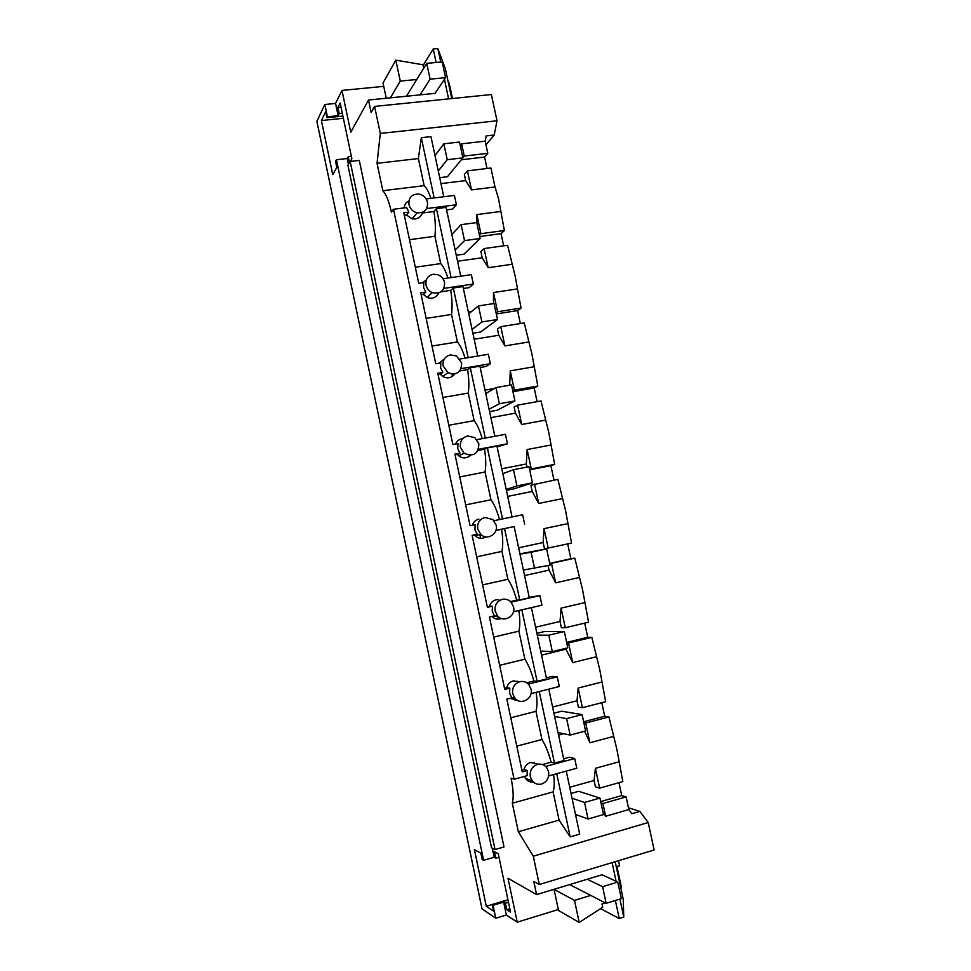 <?xml version="1.0" encoding="UTF-8"?>
<svg xmlns="http://www.w3.org/2000/svg" width="971" height="971" viewBox="0 0 971 971"><rect width="100%" height="100%" fill="white"/><g stroke="black" fill="none" stroke-linecap="round" stroke-linejoin="round"><path stroke-width="1.46" d="M427.495 202.284C426.257 197.781 423.392 195.037 418.865 194.042C411.813 193.982 408.512 197.501 408.961 204.626C410.114 208.923 412.821 211.642 417.093 212.783C424.436 213.147 427.895 209.651 427.495 202.284M408.876 201.009C405.987 202.332 404.434 204.638 404.215 207.903M404.324 215.331L406.57 215.052L408.888 212.139L406.643 207.588L393.498 209.263L391.374 212.091C388.995 201.337 386.155 194.212 382.841 190.717L424.145 185.667C426.56 187.864 428.781 192.1 430.833 198.375M406.57 215.052L412.153 218.851C417.008 219.567 420.431 217.613 422.421 213.001L433.94 211.52L436.416 208.607L451.102 277.597M426.148 198.958L454.416 195.414L456.406 204.747L452.51 209.129L446.587 209.894M426.657 208.559L456.406 204.747M383.751 86.358L341.962 90.424L335.565 103.436L324.824 104.504L316.874 121.339L482.029 908.856L495.78 918.238L506.352 915.01L517.24 922.183L507.991 878.27L536.575 894.594L533.807 881.51L539.281 884.508L533.285 856.191L518.332 831.759L512.3 803.235C513.78 797.786 513.38 789.459 511.11 778.232L514.096 779.24L527.083 775.695L527.277 770.489L522.24 771.86L506.826 699.108L511.863 697.833L509.617 693.294L509.811 688.136L504.762 689.398L489.433 617.022L494.482 615.857L492.236 611.305L492.443 606.195L487.381 607.348L472.124 535.349L477.186 534.293L474.94 529.741L475.147 524.68L470.085 525.724L454.914 454.088L459.987 453.141L457.742 448.59L457.96 443.577L452.887 444.524L437.787 373.252L442.861 372.391L440.616 367.851L440.846 362.887L435.761 363.737L420.746 292.817L425.832 292.065L423.587 287.513L423.817 282.61L418.732 283.35L403.79 212.795L408.888 212.139M393.498 209.263L514.096 779.24M341.962 90.424L350.774 132.226L368.519 100.025L371.153 112.478L374.588 106.422L380.304 133.44L377.051 163.334L382.841 190.717M335.565 103.436L338.139 115.695L339.195 113.619L337.92 107.526L340.166 103.06L351.878 158.722L350.288 161.441M349.499 162.57L348.249 156.622L347.157 158.528L348.407 164.451M506.352 915.01L503.646 902.12L505.406 903.236L506.753 909.633L510.528 912.072L498.244 853.715L494.579 851.785L495.914 858.17L494.19 857.235L492.273 848.132M359.282 160.409L504.01 846.955L495.016 849.552L350.155 161.453L359.282 160.409M460.727 276.189L446.053 207.381L436.416 208.607M433.94 211.52C435.409 220.781 435.736 229.022 434.911 236.269L409.483 239.691M495.016 186.978L490.95 168.032L467.427 170.86L464.356 174.464L465.667 180.594L471.505 189.903L495.016 186.978L498.463 198.412L504.374 230.515L501.036 233.635L503.658 245.833M477.004 223.767L476.797 214.591L500.296 211.52M452.34 233.914L451.721 233.999M465.667 180.594L440.98 183.604M434.146 197.963L421.317 137.688L430.954 136.632L443.783 196.749M421.317 137.688L418.38 158.552L424.145 185.667M377.051 163.334L418.38 158.552M485.961 144.813L494.227 135.005L486.168 135.904L485.172 141.171L461.638 143.829L460.861 148.369M494.227 135.005L497.018 120.78L380.304 133.44M374.588 106.422L491.362 94.539L497.018 120.78M368.519 100.025L435.081 93.362L445.555 77.668L442.193 61.926L426.742 63.358L430.117 79.161L445.555 77.668M451.746 98.569L445.398 68.892L437.836 48.55L440.737 62.059M444.439 79.355L448.614 98.896M437.836 48.55L433.224 48.963L436.113 62.484M416.765 79.501L400.283 81.091L395.828 60.153L422.834 64.741L423.951 67.873M452.462 98.496L449.136 82.948L448.42 83.021M433.224 48.963L423.016 65.591M324.824 104.504L327.409 116.799L338.139 115.695M327.409 116.799L326.972 117.697L342.897 116.047M339.195 113.619L342.314 113.291M337.92 107.526L341.039 107.211M348.249 156.622L351.368 156.27M326.972 117.697L325.698 111.629L321.401 120.55L332.75 174.646L336.828 167.413L335.553 161.344L336.427 159.754L347.157 158.528M336.427 159.754L483.607 860.306L494.19 857.235M495.78 918.238L493.062 905.312L492.321 904.826L493.656 911.199L486.301 906.283L474.418 849.637L480.863 853.169L482.199 859.517L483.607 860.306M495.914 858.17L498.985 857.272M506.753 909.633L509.824 908.698M505.406 903.236L508.476 902.314M492.321 904.826L508.003 900.093M493.062 905.312L503.646 902.12M615.189 861.702L623.236 899.292L623.77 917.085L619.231 918.517L600.6 908.662M558.325 909.524L517.24 922.183M616.973 866.545L621.476 887.567L620.772 887.785M536.575 894.594L602.044 874.774L617.787 882.056L602.615 886.693L606.171 903.333L621.343 898.636L617.787 882.056M590.696 895.408L574.504 900.384L554.053 889.351L558.531 910.507L579.189 922.45L574.504 900.384M605.358 902.921L601.996 903.965L602.712 907.302L579.189 922.45M619.231 918.517L615.371 900.481M623.77 917.085L619.911 899.073M616.1 881.28L612.106 862.624M539.281 884.508L654.126 850.001L648.215 822.522L639.84 811.404L631.903 813.698L628.832 809.559L605.649 816.247L603.088 812.654M533.285 856.191L648.215 822.522M577.065 814.972L575.694 815.361M518.332 831.759L559.09 820.107L570.195 836.881L579.699 834.113L566.263 771.095M512.3 803.235L553.094 791.887L559.09 820.107M553.591 774.567C554.562 782.238 554.392 788.003 553.094 791.887M524.522 776.399L525.663 778.56C527.556 781.157 530.093 782.31 533.285 782.031M495.016 849.552L491.532 847.744L347.921 165.264L350.155 161.453M433.284 274.247C427.786 275.63 425.371 279.247 426.026 285.11C426.888 288.618 428.964 291.118 432.253 292.611C440.555 294.237 444.645 290.839 444.536 282.391C443.613 278.713 441.392 276.152 437.872 274.732L433.284 274.247M426.366 279.866L422.47 282.804M530.3 776.727L532.047 780.66C534.572 783.779 537.74 784.896 541.563 784.034C546.976 781.91 549.331 777.807 548.615 771.727L546.709 767.612C544.221 764.663 541.114 763.594 537.388 764.42C531.962 766.52 529.596 770.622 530.3 776.727M538.577 764.189L530.542 762.453C527.204 763.497 525.056 765.852 524.085 769.505L527.277 770.489M521.864 770.112L524.085 769.505M512.7 693.731L514.751 698.052C520.577 705.929 533.577 698.744 531.04 689.131L528.819 684.616C526.343 681.921 523.333 680.938 519.813 681.678C514.375 683.645 511.996 687.662 512.7 693.731M509.763 698.367L517.191 700.176M519.497 681.63L513.246 680.926C509.896 681.897 507.736 684.167 506.765 687.735L509.811 688.136M504.532 688.293L506.765 687.735M495.186 611.16L497.638 615.954C503.718 623.212 516.002 616.221 513.562 606.948L510.904 601.947C508.464 599.593 505.6 598.719 502.335 599.35C496.873 601.195 494.494 605.139 495.186 611.16M491.957 616.439C494.627 619.122 497.807 619.814 501.497 618.491M498.693 599.617L496.035 599.823C492.685 600.709 490.513 602.894 489.518 606.377L492.443 606.195M487.284 606.887L489.518 606.377M472.149 535.434L474.382 534.96L475.062 535.725C478.351 538.735 482.004 539.111 486.034 536.878M477.186 534.293L474.382 534.96M477.756 529.025L480.754 534.366C487.09 540.871 498.487 534.038 496.169 525.19L492.94 519.631L484.942 517.446C479.468 519.182 477.077 523.041 477.756 529.025M478.909 519.121C475.62 519.91 473.447 521.949 472.404 525.25M455.059 454.804L457.305 454.379L458.676 455.812C462.657 458.725 466.626 458.567 470.571 455.314M459.987 453.141L457.305 454.379M460.424 447.303L464.174 453.287C473.435 457.11 478.339 453.955 478.873 443.844L474.831 437.642L467.634 435.967C462.16 437.581 459.756 441.356 460.424 447.303M461.88 438.831C458.846 439.475 456.758 441.198 455.581 444.026M438.067 374.575L440.312 374.199L442.667 376.42C447.315 378.945 451.381 378.12 454.889 373.932M442.861 372.391L440.312 374.199M443.189 365.994L447.971 372.73C456.88 375.546 461.443 372.269 461.662 362.911L456.516 355.981L450.41 354.901C444.924 356.393 442.521 360.095 443.189 365.994M444.281 359.076L438.928 363.203M421.147 294.759L423.392 294.419L427.131 297.478C432.241 299.25 436.173 297.709 438.904 292.878M425.832 292.065L423.392 294.419M434.911 236.269L440.725 263.614C443.346 266.321 445.738 271.14 447.886 278.058M415.321 267.219L440.725 263.614M601.789 702.688L604.702 716.246L608.926 716.926L616.913 749.454L622.824 781.594L599.629 788.112L595.393 768.328L618.6 761.932M618.976 782.675L621.743 795.589L600.709 801.561M628.832 809.559L626.113 796.9L621.743 795.589M485.172 141.171L487.782 153.321L484.578 157.047L487.041 168.505M457.535 261.235L482.186 257.74L480.863 251.574L484.068 248.564L507.554 245.287L515.128 275.97L521.051 308.074L517.567 310.599L520.347 323.549M474.164 339.231L498.778 335.262L497.455 329.072L500.793 326.669L524.243 322.93L531.89 353.917L537.8 386.021L534.184 387.951L537.121 401.654M490.877 417.627L515.455 413.161L514.12 406.946L517.604 405.162L541.005 400.95L548.724 432.241L554.635 464.356L550.873 465.667L553.98 480.135M507.687 496.399L532.217 491.447L530.87 485.197L557.864 479.358L565.644 510.952L571.555 543.08L544.488 548.797L543.141 542.522L518.635 547.79M567.683 543.918L570.863 558.726L574.796 558.155L582.649 590.065L588.56 622.193L565.28 627.727L561.384 627.752L560.036 621.452L535.579 627.217M584.7 623.103L587.746 637.292L591.825 637.34L599.738 669.553L605.649 701.693L582.406 707.713L578.376 707.106L577.017 700.771L552.596 707.046M467.427 170.86L471.505 189.903M484.578 157.047L461.322 159.766M439.717 177.669L447.449 176.734L462.888 157.86L447.23 159.681L438.297 171.03M501.036 233.635L479.735 236.548M456.261 255.264L463.992 254.171L480.147 238.478L464.526 240.614L455.144 250.045M476.797 214.591L480.888 233.695L479.431 235.128M504.374 230.515L480.888 233.695M639.84 811.404L628.455 807.763M461.638 143.829L464.259 156.052L462.864 157.763M487.782 153.321L464.259 156.052M395.828 60.153L383.035 82.996L386.264 98.241M400.283 81.091L390.403 97.828M569.661 884.617L554.053 889.351M626.113 796.9L602.918 803.503L605.649 816.247M602.918 803.503L601 802.871M595.393 768.328L594.082 780.49L595.441 786.85L599.629 788.112M594.082 780.49L569.71 787.263M571.021 793.441L578.667 791.304L599.969 798.077L603.501 814.56L588.074 819.002L575.487 814.39M556.747 773.705L570.195 836.881M548.676 775.914L576.762 768.219L574.698 758.545L569.492 757.222L563.641 758.8M542.413 764.553L551.14 762.186C548.664 752.938 545.593 745.376 541.952 739.501L516.79 746.153M510.782 717.787L535.956 711.318L541.952 739.501M536.162 692.335C537.291 700.528 537.23 706.864 535.956 711.318M531.028 693.634L559.308 686.497L557.257 676.872L552.244 676.399L546.382 677.855M528.333 684.094L557.257 676.872M526.683 682.771L533.856 680.987C531.404 671.871 528.418 664.613 524.874 659.188L499.664 665.329M493.681 637.11L518.902 631.15L524.874 659.188M518.817 610.528C520.104 619.207 520.14 626.089 518.902 631.15M513.453 611.766L541.939 605.188L539.9 595.611L529.207 597.323M511.122 602.178L539.9 595.611M510.528 601.583L516.657 600.187C514.242 591.218 511.316 584.251 507.869 579.286L482.623 584.906M476.676 556.82L501.934 551.382L507.869 579.286M495.902 530.457L501.57 529.268C502.99 538.347 503.112 545.726 501.934 551.382M501.57 529.268L504.544 528.552L519.752 599.969L529.304 597.784L514.108 526.549L504.544 528.552M495.95 530.312L514.132 526.634M493.984 520.699L522.629 514.764L524.668 524.291M499.482 519.558C497.103 510.831 494.263 504.24 490.962 499.774L465.667 504.884M459.756 476.943L485.051 472.015L490.962 499.774M477.999 450.471L484.529 449.233C485.973 458.361 486.143 465.959 485.051 472.015M484.529 449.233L487.381 447.959L502.493 518.927M512.069 516.948L496.97 446.15L487.381 447.959M478.533 449.257L507.469 443.796L497.116 446.854M476.907 439.632L505.442 434.316L507.469 443.796M482.211 438.649C479.892 430.493 477.21 424.497 474.139 420.661L448.808 425.262M442.91 397.467L468.253 393.049L474.139 420.661M459.817 370.91L467.585 369.599C469.029 378.775 469.26 386.579 468.253 393.049M467.585 369.599L470.304 367.778L485.282 438.079M494.858 436.295L479.905 366.164L470.304 367.778M461.176 368.628L490.367 363.712L486.095 366.48L480.184 367.475M459.914 359.003L488.352 354.281L490.367 363.712M465.012 358.153C462.779 350.604 460.23 345.203 457.39 341.95L432.022 346.04M426.16 318.379L451.539 314.458L457.39 341.95M441.016 291.81L450.714 290.365C452.17 299.578 452.45 307.613 451.539 314.458M450.714 290.365L453.323 287.999L468.156 357.631M477.744 356.041L462.936 286.566L453.323 287.999M443.881 288.387L473.35 284.03L469.26 287.61L463.349 288.484M442.994 278.774L471.336 274.647L473.35 284.03M493.499 303.607L493.486 292.526L516.948 288.994M471.772 311.327L468.325 311.861M482.186 257.74L488.17 267.717L511.644 264.33M484.068 248.564L488.17 267.717M493.486 292.526L497.601 311.727L496.084 312.88M521.051 308.074L497.601 311.727M517.567 310.599L496.302 313.924M472.889 333.235L480.609 331.997L497.504 319.508L481.895 321.959L472.076 329.448M500.793 326.669L504.92 345.907L528.358 342.059M509.726 385.196L510.261 370.849L533.674 366.844M494.421 388.473L485.015 390.124M498.778 335.262L504.92 345.907M510.261 370.849L514.387 390.136L512.809 391.01M537.8 386.021L514.387 390.136M534.184 387.951L512.955 391.689M489.602 411.595L497.298 410.211L514.933 400.95L499.361 403.73L489.093 409.252M517.604 405.162L521.743 424.497L545.144 420.176M501.789 468.762L526.331 463.98L527.119 449.549L550.496 445.082M515.455 413.161L521.743 424.497M527.119 449.549L531.271 468.944L529.62 469.527M554.635 464.356L531.271 468.944M550.873 465.667L529.681 469.83M526.331 463.98L526.998 467.063M506.389 490.343L514.084 488.801L532.472 482.83L516.924 485.925L506.207 489.457M534.499 484.031L538.662 503.464L562.015 498.681M543.141 542.522L544.051 528.649L567.392 523.709M532.217 491.447L538.662 503.464M544.051 528.649L548.227 548.142M548.081 565.559L549.052 570.123L524.571 575.572M570.863 558.726L549.72 563.398M519.934 553.871L546.612 548.882L550.084 565.11L523.393 570.074M549.756 563.556L551.479 563.301L555.655 582.831L578.971 577.575M574.796 558.155L551.479 563.301M560.036 621.452L561.08 608.137L584.384 602.724M549.052 570.123L555.655 582.831M561.08 608.137L565.28 627.727M565.79 648.325L565.972 649.198L541.527 655.134M587.746 637.292L566.639 642.389M536.878 633.335L544.549 631.514L564.309 631.514L567.804 647.839L552.317 651.602L540.677 651.104M566.748 642.923L568.545 642.972L572.744 662.598L596.012 656.857M591.825 637.34L568.545 642.972M577.017 700.771L578.194 688.026L601.45 682.128M565.972 649.198L572.744 662.598M578.194 688.026L582.406 707.713M563.738 733.736L558.58 735.108M604.702 716.246L583.632 721.781M553.907 713.187L561.566 711.209L582.09 714.583L585.598 730.981L570.147 735.083L558.034 732.547M583.826 722.703L585.683 723.031L589.919 742.766L613.138 736.528M608.926 716.926L585.683 723.031M584.615 731.248L589.919 742.766M321.401 120.55L343.37 118.268M486.301 906.283L507.93 899.753M534.378 762.296L534.669 763.631M515.043 700.419L514.533 698.015M497.807 619.158L497.128 615.966M480.657 538.322L479.868 534.572M412.918 218.936L412.736 218.123M451.964 374.078L452.437 376.347M469.199 455.302L469.406 456.261M545.629 766.435L574.698 758.545M548.785 689.155L564.005 760.536L554.49 763.109L551.14 762.186M539.257 691.558L554.49 763.109M531.404 607.615L546.612 678.947L537.072 681.326L533.856 680.987M521.852 609.824L537.072 681.326M516.657 600.187L519.752 599.969M406.424 96.226L426.742 63.358M420.03 94.867L430.117 79.161M587.249 879.253L602.615 886.693M616.269 866.763L619.607 865.756L618.527 860.694M569.613 884.593L606.171 903.333M447.23 159.681L443.844 143.805L459.501 142.033L462.888 157.86M443.844 143.805L434.996 155.53M464.526 240.614L461.116 224.653L476.737 222.577L480.147 238.478M461.116 224.653L451.818 234.46M481.895 321.959L478.472 305.914L494.081 303.522L497.504 319.508M478.472 305.914L468.738 313.779M499.361 403.73L495.926 387.599L511.499 384.892L514.933 400.95M495.926 387.599L485.743 393.51M516.924 485.925L513.465 469.709L529.013 466.675L532.472 482.83M513.465 469.709L502.832 473.642M534.572 568.545L531.088 552.256L546.612 548.882M531.088 552.256L520.007 554.174M552.317 651.602L548.809 635.216L564.309 631.514M548.809 635.216L537.266 635.119M570.147 735.083L566.627 718.613L582.09 714.583M566.627 718.613L554.611 716.477M588.074 819.002L584.53 802.447L599.969 798.077M584.53 802.447L572.053 798.247M412.153 218.839L417.093 212.783M525.663 778.572L532.047 780.66M511.656 697.579L514.751 698.052M493.402 616.1L497.638 615.954M475.062 535.725L480.754 534.366M458.676 455.812L464.174 453.287M442.667 376.408L447.971 372.73M427.143 297.466L432.253 292.611"/></g></svg>
